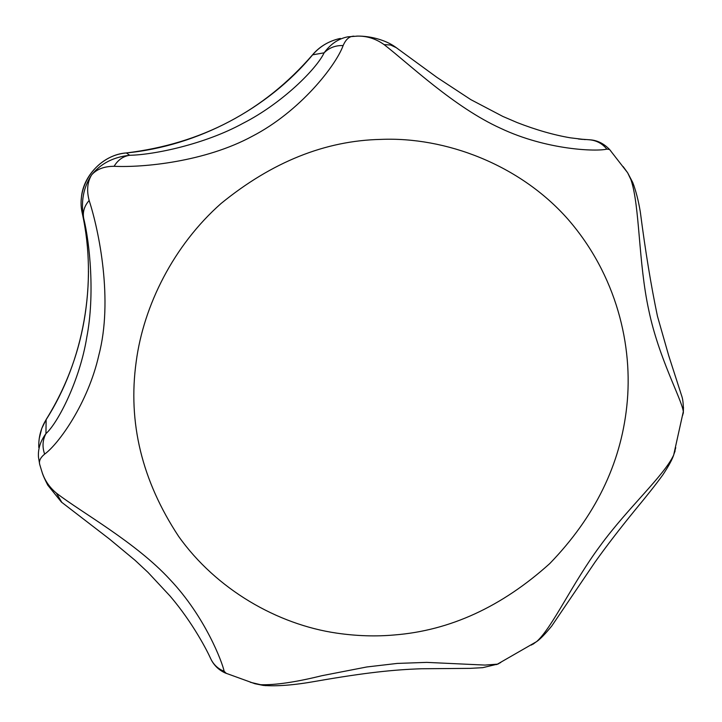 <?xml version="1.0" encoding="UTF-8"?>
<svg xmlns="http://www.w3.org/2000/svg" width="722" height="722" viewBox="0 0 722 722"><rect width="100%" height="100%" fill="white"/><g stroke="black" fill="none" stroke-linecap="round" stroke-linejoin="round"><path stroke-width="1.08" d="M353.951 36.181L353.572 36.19C349.24 36.344 345.766 39.466 343.14 45.558C335.829 65.675 300.108 111.477 252.384 136.205C205.084 161.909 142.911 167.703 114.094 166.295C104.158 166.322 96.676 169.192 91.64 174.886C87.353 181.971 86.514 190.5 89.149 200.481C99.004 230.769 113.291 300.271 98.86 355.08C88.102 403.057 58.69 443.976 44.638 454.12C40.242 457.748 38.636 461.313 39.827 464.806M39.827 464.815L41.65 470.852C44.241 479.661 49.141 487.061 56.343 493.072C81.297 512.376 135.754 542.312 169.995 579.567C205.201 616.687 222.439 662.615 224.136 671.279L226.356 673.436M250.399 682.29L260.678 684.718C275.425 685.142 295.83 682.137 321.886 675.702L366.776 666.975L397.235 663.419L426.72 662.381L484.976 665.079L497.422 664.159L500.743 662.516M531.32 645.08L536.681 641.569C552.483 627.436 572.23 583.34 600.108 545.895C627.707 508.026 664.366 475.446 673.689 454.977L675.747 447.658M682.75 415.141L683.319 411.558C681.712 399.149 658.681 358.094 648.78 310.225C638.311 262.402 639.863 205.878 630.965 179.733L627.635 172.757L623.158 166.592M610.776 150.934L609.585 149.517L606.85 149.111C596.913 151.71 546.942 150.212 500.653 128.317C454.138 107.235 409.239 64.041 384.113 44.62C376.009 38.844 367.227 36.001 357.778 36.1L356.542 36.127M357.778 36.1L347.814 36.831M44.638 454.12C42.129 446.891 42.562 440.059 45.946 433.624C58.067 422.803 79.925 380.016 86.784 337.246C95.042 294.684 89.745 242.818 83.689 218.351C80.647 201.97 83.301 187.485 91.64 174.886C100.764 163.542 113.453 157.008 129.716 155.275C123.146 156.268 117.939 159.941 114.094 166.295M39.665 464.246L38.474 457.089C37.905 448.976 40.396 441.16 45.946 433.624L46.136 419.672C40.883 428.128 38.437 437.424 38.789 447.541M89.149 200.481C84.339 205.996 82.516 211.952 83.689 218.351L82.281 213.342C97.669 283.087 83.671 360.865 46.136 419.672L46.244 419.374C74.077 374.574 88.156 325.162 88.472 271.129M224.136 671.279C217.863 668.789 213.333 664.466 210.526 658.302M56.343 493.072L61.884 502.485M498.496 663.807L496.348 664.61M260.678 684.718L265.786 685.674M675.115 450.943L674.005 453.921M533.116 644.15L535.237 642.535M630.965 179.733L634.006 185.78M683.319 413.237L683.472 407.208M384.113 44.62L390.629 45.008L396.586 47.832M606.85 149.111C602.157 143.362 596.155 140.249 588.845 139.752L589.82 139.806C597.166 140.23 603.754 143.47 609.585 149.508L627.635 172.757L632.734 182.467C635.892 190.752 638.419 200.563 640.315 211.898C645.351 250.931 651.054 285.677 657.435 316.128L668.653 355.468L682.019 396.901C683.021 400.286 683.454 405.168 683.319 411.549L673.689 454.977C672.29 459.391 668.725 465.952 662.976 474.67C656.713 483.37 647.553 494.985 635.495 509.524C619.494 529.136 606.038 546.635 595.108 562.023L551.734 626.028C545.227 633.979 540.209 639.16 536.681 641.578L497.422 664.159L482.729 667.669L469.805 668.373L421.612 668.752C394.194 669.673 365.846 672.525 315.785 681.279C294.296 685.133 276.779 686.505 263.223 685.404L254.875 683.716L225.345 673.012M582.473 139.409L578.791 139.021M343.14 45.558C335.495 45.315 329.16 47.733 324.133 52.823C330.577 44.006 338.428 38.681 347.688 36.858M81.279 199.696C81.947 175.87 103.869 154.355 126.323 152.938L129.716 155.275C154.057 154.833 205.003 144.229 243.061 123.281C282.031 103.463 316.507 68.987 324.133 52.823L312.635 54.827C267.79 108.769 197.675 146.052 126.35 152.947C97.461 155.248 75.575 185.256 82.281 213.342M136.196 361.686C127.749 422.388 141.873 480.599 178.569 536.302C216.284 589.45 277.501 624.503 336.66 633.122C356.578 636.019 375.774 636.633 394.266 634.972C449.932 630.613 501.772 606.805 549.785 563.548C594.928 516.817 620.595 464.408 626.786 406.324C633.438 345.558 616.353 274.938 568.061 219.353C519.75 164.426 445.194 136.648 380.756 139.4C325.171 140.628 271.923 162.008 221.031 203.523C173.668 245.39 143.597 305.469 136.196 361.686M126.323 152.938C201.664 143.777 263.692 111.125 312.427 54.962L312.635 54.827C319.972 46.28 329.214 40.811 340.351 38.437M312.491 54.881C319.097 47.02 327.743 41.677 338.428 38.853M39.214 438.552L41.75 428.498L46.172 419.491M211.501 660.305C214.66 666.045 219.271 670.287 225.345 673.021L225.345 673.021M41.641 470.843C42.327 472.414 41.804 473.488 47.778 485.166L61.397 502.052L109.41 539L135.14 560.362L148.001 572.375L170.103 596.092C193.198 623.158 207.449 651.434 210.49 658.211M395.06 46.804C385.692 40.143 370.684 35.965 357.724 36.1M585.199 139.617L570.317 137.812C553.828 135.005 536.157 129.942 517.304 122.632L502.819 116.422L470.789 99.609L437.018 77.444L395.096 46.822M578.313 138.967L589.739 139.797"/></g></svg>

